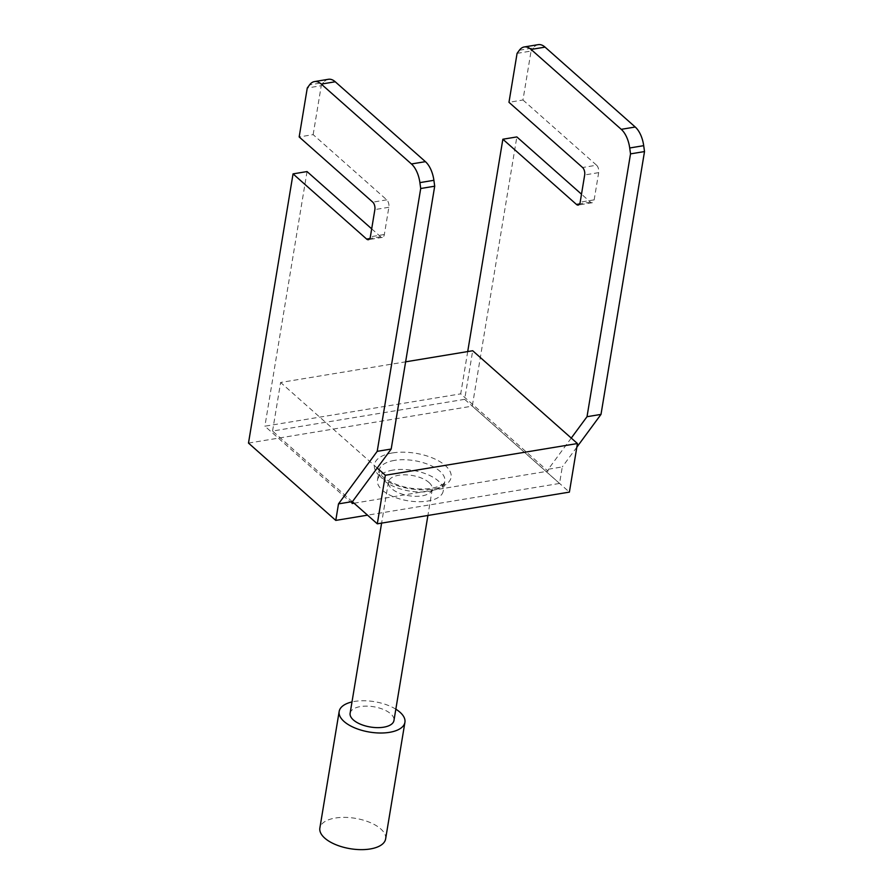 <?xml version="1.0" encoding="UTF-8"?>
<svg xmlns="http://www.w3.org/2000/svg" width="893" height="893" viewBox="0 0 893 893"><rect width="100%" height="100%" fill="white"/><g stroke="black" fill="none" stroke-linecap="round" stroke-linejoin="round"><path stroke-width="0.67" stroke-dasharray="4.46 3.35" d="M371.689 228.842L380.641 236.768A5.559 2.913 -99.4 0 0 382.349 237.393A5.559 2.913 -99.4 0 0 384.358 234.491L388.857 207.276A5.559 2.913 -99.4 0 0 386.758 199.842L313.153 134.631L299.166 136.942M538.222 44.65A22.213 11.676 -99.4 0 0 533.367 47.921L519.38 50.231M517.08 53.357L531.067 51.057L522.963 99.994L508.977 102.304M352.445 501.81L272.566 431.04L464.661 399.327L472.698 350.748M464.661 399.327L569.388 492.11M522.963 99.994L596.569 165.205L582.582 167.516M354.03 503.205L547.989 471.18L460.71 393.858L467.709 351.574M571.263 438.072L548.302 469.238L547.989 471.18M272.566 431.04L280.614 382.472L405.634 361.832M596.569 165.205A5.559 2.913 -99.4 0 1 598.667 172.639L594.169 199.853A5.559 2.913 -99.4 0 1 592.159 202.756A5.559 2.913 -99.4 0 1 590.452 202.131L581.499 194.194M377.192 468.032L280.614 382.472M313.153 134.631L321.257 85.695L307.27 88.005M531.067 51.057L533.367 47.921M548.302 469.238L562.289 466.927L559.554 483.448L367.514 515.161M576.822 447.203L562.289 466.927M559.554 483.448L472.285 406.136L516.846 136.93M321.257 85.695L323.567 82.558L309.581 84.868M328.412 79.287A22.213 11.676 -99.4 0 0 323.567 82.558M352.166 503.518L264.886 426.195L460.71 393.858M307.047 171.568L264.886 426.195M248.488 443.084L472.285 406.136M392.887 470.109A33.32 15.404 9.4 0 0 377.46 480.133A33.32 15.404 9.4 0 0 393.255 496.675A33.32 15.404 9.4 0 0 427.792 501.04A33.32 15.404 9.4 0 0 443.218 491.016A33.32 15.404 9.4 0 0 427.423 474.473A33.32 15.404 9.4 0 0 392.887 470.109M385.62 838.951A33.32 15.404 9.4 0 0 380.708 828.883A33.32 15.404 9.4 0 0 344.877 817.374A33.32 15.404 9.4 0 0 319.861 828.057M428.986 482.499A22.213 10.269 -170.6 0 1 432.257 489.208A22.213 10.269 -170.6 0 1 415.58 496.329A22.213 10.269 -170.6 0 1 391.692 488.661A22.213 10.269 -170.6 0 1 388.422 481.952A22.213 10.269 -170.6 0 1 405.098 474.819A22.213 10.269 -170.6 0 1 428.986 482.499M350.123 713.25A22.213 10.269 -170.6 0 1 366.8 706.129A22.213 10.269 -170.6 0 1 390.699 713.797A22.213 10.269 -170.6 0 1 393.958 720.506M395.833 709.187A33.32 15.404 9.4 0 0 351.998 701.931M386.758 199.842L372.772 202.153M388.857 207.276L374.87 209.587M590.452 202.131L579.59 203.928M594.169 199.853L580.182 202.164M598.667 172.639L584.681 174.95M384.358 234.491L370.372 236.801M394.494 460.397A33.32 15.404 9.4 0 0 379.067 470.41A33.32 15.404 9.4 0 0 394.862 486.964A33.32 15.404 9.4 0 0 429.399 491.317A33.32 15.404 9.4 0 0 444.826 481.305A33.32 15.404 9.4 0 0 429.031 464.762A33.32 15.404 9.4 0 0 394.494 460.397M392.384 452.952A38.879 17.972 9.4 0 0 380.117 476.382A38.879 17.972 9.4 0 0 433.116 489.04A38.879 17.972 9.4 0 0 445.384 465.61A38.879 17.972 9.4 0 0 392.384 452.952M380.641 236.768L369.78 238.565M592.159 202.756L578.173 205.066M377.46 480.133L379.067 470.41C379.971 472.029 376.455 471.783 386.022 479.407C399.35 487.321 414.486 490.335 431.408 488.415C440.45 486.283 444.915 483.917 444.826 481.305L443.218 491.016M382.349 237.393L368.363 239.704M432.257 489.208L427.903 515.473M388.422 481.952L381.601 523.119"/><path stroke-width="1.34" d="M369.78 238.565L366.655 239.078A5.559 2.913 -99.4 0 0 368.363 239.704A5.559 2.913 -99.4 0 0 370.372 236.801L374.87 209.587A5.559 2.913 -99.4 0 0 372.772 202.153L299.166 136.942L307.27 88.005L309.581 84.868A22.213 11.676 -99.4 0 1 314.425 81.598A22.213 11.676 -99.4 0 1 321.268 84.087L411.439 163.966A22.213 11.676 -99.4 0 1 419.9 182.618L420.715 188.512L377.203 451.345L338.503 503.875L335.768 520.407L248.488 443.084L293.049 173.878L307.047 171.568L371.689 228.842M366.655 239.078L293.049 173.878M630.525 153.875L644.512 151.564L643.697 145.671L629.71 147.981L630.525 153.875L587.014 416.707L571.263 438.072M629.71 147.981A22.213 11.676 -99.4 0 0 621.249 129.329L531.067 49.439A22.213 11.676 -99.4 0 0 524.236 46.961A22.213 11.676 -99.4 0 0 519.38 50.231L517.08 53.357L508.977 102.304L582.582 167.516A5.559 2.913 -99.4 0 1 584.681 174.95L580.182 202.164A5.559 2.913 -99.4 0 1 578.173 205.066A5.559 2.913 -99.4 0 1 576.465 204.441L502.859 139.23L516.846 136.93L581.499 194.194M643.697 145.671A22.213 11.676 -99.4 0 0 635.236 127.018L621.249 129.329M635.236 127.018L545.054 47.128A22.213 11.676 -99.4 0 0 538.222 44.65L524.236 46.961M405.634 361.832L472.698 350.748L577.436 443.542L569.388 492.11L377.304 523.823L385.341 475.255L377.192 468.032M338.503 503.875L352.489 501.576L352.166 503.518L354.03 503.205L377.304 523.823M467.709 351.574L502.859 139.23M354.03 503.205L352.445 501.81M385.341 475.255L577.436 443.542M587.014 416.707L601 414.397L576.822 447.203M644.512 151.564L601 414.397M367.514 515.161L335.768 520.407M377.203 451.345L391.19 449.045L434.701 186.202L433.898 180.308A22.213 11.676 -99.4 0 0 425.425 161.666L335.255 81.776A22.213 11.676 -99.4 0 0 328.412 79.287L314.425 81.598M391.19 449.045L352.489 501.576M434.701 186.202L420.715 188.512M351.998 701.931A33.32 15.404 9.4 0 0 339.173 711.442L319.861 828.057A33.32 15.404 9.4 0 0 324.762 838.125A33.32 15.404 9.4 0 0 375.027 847.859A33.32 15.404 9.4 0 0 385.62 838.951L404.92 722.325A33.32 15.404 9.4 0 0 400.019 712.257A33.32 15.404 9.4 0 0 395.833 709.187M427.903 515.473L393.958 720.506A22.213 10.269 -170.6 0 1 377.281 727.639A22.213 10.269 -170.6 0 1 353.394 719.959A22.213 10.269 -170.6 0 1 350.123 713.25L381.601 523.119M339.173 711.442A33.32 15.404 9.4 0 0 344.073 721.499A33.32 15.404 9.4 0 0 379.905 733.008A33.32 15.404 9.4 0 0 404.92 722.325M545.054 47.128L531.067 49.439M579.59 203.928L576.465 204.441M433.898 180.308L419.9 182.618M425.425 161.666L411.439 163.966M335.255 81.776L321.268 84.087"/></g></svg>
